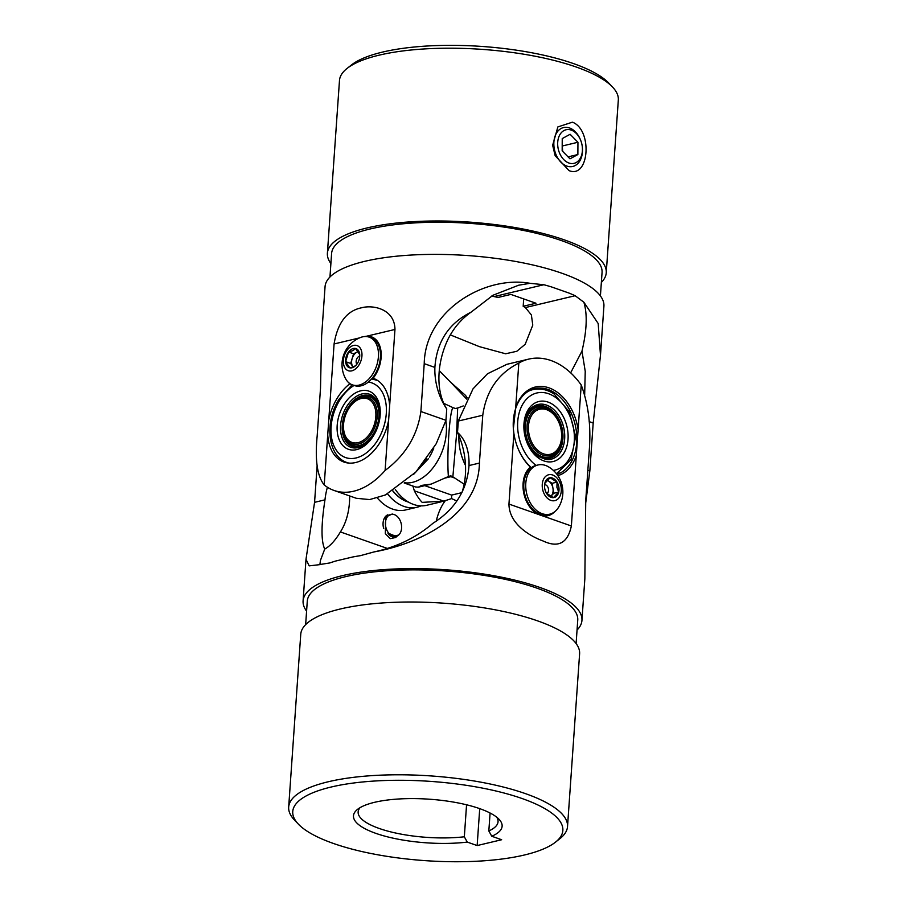 <?xml version="1.0" encoding="UTF-8"?>
<svg xmlns="http://www.w3.org/2000/svg" width="907" height="907" viewBox="0 0 907 907"><rect width="100%" height="100%" fill="white"/><g stroke="black" fill="none" stroke-linecap="round" stroke-linejoin="round"><path stroke-width="1.36" d="M491.764 836.254L501.65 839.735L477.15 845.562L467.264 842.093A74.51 21.859 4 0 1 381.53 835.2A74.51 21.859 4 0 1 357.528 809.373A74.51 21.859 4 0 1 429.328 799.203A74.51 21.859 4 0 1 499.009 819.259A74.51 21.859 4 0 1 491.764 836.254L488.828 830.948L490.086 813.023M488.828 830.948A70.122 20.566 -176 0 0 498.056 821.719A70.122 20.566 -176 0 0 496.73 817.207M298.414 824.18L294.526 820.098A139.769 40.996 4 0 1 288.675 807.083L300.75 634.31A139.769 40.996 4 0 1 340.363 608.982A139.769 40.996 4 0 1 494.066 609.595A139.769 40.996 4 0 1 579.607 653.8L567.521 826.583A139.769 40.996 4 0 1 559.914 838.658L555.492 842.149A135.381 39.715 -176 0 0 498.725 791.664A135.381 39.715 -176 0 0 331.112 787.038A135.381 39.715 -176 0 0 298.414 824.18A135.381 39.715 -176 0 0 524.495 854.984A135.381 39.715 -176 0 0 555.492 842.149M288.675 807.083A139.769 40.996 4 0 1 328.277 781.755A139.769 40.996 4 0 1 481.991 782.378A139.769 40.996 4 0 1 567.521 826.583M305.648 624.64L307.28 601.194A135.562 39.772 4 0 1 345.692 576.637A135.562 39.772 4 0 1 494.78 577.226A135.562 39.772 4 0 1 577.748 620.105L576.104 643.551M383.706 528.566A11.7 8.163 -103.4 0 1 383.083 522.931A11.7 8.163 -103.4 0 1 387.879 514.768M540.153 515.165A26.337 18.378 76.6 0 0 542.103 515.709A26.337 18.378 76.6 0 0 548.009 515.664A26.337 18.378 76.6 0 0 554.846 511.627M547.023 515.856A26.337 18.378 76.6 0 0 550.957 513.816M419.272 506.571A43.785 30.555 -103.4 0 1 417.027 507.24L405.678 509.938A43.785 30.555 -103.4 0 1 377.357 497.988M306.589 611.148A139.769 40.996 4 0 1 303.085 600.899A139.769 40.996 4 0 1 342.699 575.582A139.769 40.996 4 0 1 496.401 576.194A139.769 40.996 4 0 1 581.943 620.399L584.845 578.813L585.741 500.426L589.085 452.593C591.33 427.798 588.711 405.259 581.228 384.999L571.365 525.992C567.691 543.134 558.281 548.134 543.134 541.003C530.776 536.536 509.133 524.439 508.952 504.065L513.895 433.467L513.362 428.762L515.698 407.628L518.815 363.072C498.26 373.435 486.243 390.826 482.762 415.236L479.418 463.069C478.522 515.709 419 543.894 373.956 551.944L360.351 555.674A139.769 40.996 -176 0 0 352.551 557.023L335.907 560.98A139.769 40.996 -176 0 0 329.842 562.941L319.899 564.517L320.454 560.379L324.729 549.075C330.125 546.105 335.352 540.391 340.397 531.933A63.002 43.967 76.6 0 0 349.649 495.948M581.943 620.399A139.769 40.996 4 0 1 577.045 630.059M530.72 468.159A44.341 30.951 -103.4 0 1 529.971 467.49M556.977 474.406A44.341 30.951 76.6 0 0 576.501 432.537A44.341 30.951 76.6 0 0 547.987 389.454A44.341 30.951 76.6 0 0 534.756 388.604A44.341 30.951 76.6 0 0 513.385 429.011A44.341 30.951 76.6 0 0 513.385 429.09M518.067 448.591A44.341 30.951 76.6 0 0 530.312 466.686L530.38 467.139A26.337 18.378 76.6 0 0 523.509 491.741A26.337 18.378 76.6 0 0 538.225 514.348L571.365 525.992M539.053 388.978A44.341 30.951 76.6 0 0 533.055 389.08M477.15 845.562L479.724 808.647M445.28 500.619A63.002 43.967 76.6 0 0 436.256 521.128M443.001 504.031A50.871 33.242 109.4 0 1 445.394 500.585M518.815 363.072A74.431 51.948 -103.4 0 1 528.758 359.104L506.888 364.308L487.524 373.741L473.012 388.854L458.307 421.007A74.431 51.948 76.6 0 0 458.307 421.052L457.513 432.446A50.871 33.242 -70.6 0 1 468.794 457.593A50.871 33.242 -70.6 0 1 469.01 465.552C467.128 490.041 455.099 509.292 432.911 523.316C416.381 537.534 396.733 547.068 373.956 551.944M457.513 432.446A63.002 43.967 -103.4 0 1 461.924 492.58M327.416 487.24A50.871 33.242 -70.6 0 0 324.978 499.848C321.123 524.813 321.044 541.23 324.729 549.075M321.441 564.449L309.196 565.866L305.999 559.313L314.57 502.331L317.133 465.608M530.38 467.139A45.747 31.926 -103.4 0 1 518.135 448.738A45.747 31.926 -103.4 0 1 513.895 433.467M576.308 455.393A45.747 31.926 -103.4 0 1 557.884 475.665M556.637 473.964A44.341 30.951 76.6 0 0 558.973 472.604M515.698 407.628A45.747 31.926 -103.4 0 1 549.052 387.879A45.747 31.926 -103.4 0 1 578.11 429.555M529.858 390.407A43.785 30.555 -103.4 0 1 531.468 389.965L532.931 389.613A43.785 30.555 -103.4 0 0 528.214 391.336M528.758 359.104A74.431 51.948 -103.4 0 1 581.228 384.999M360.079 807.649A70.122 20.566 -176 0 0 358.14 811.935A70.122 20.566 -176 0 0 393.116 832.456A70.122 20.566 -176 0 0 464.327 836.787L466.561 804.792M464.327 836.787L467.264 842.093M445.813 420.803A44.126 28.831 109.4 0 1 446.312 432.888A44.126 28.831 109.4 0 1 412.628 482.297A44.126 28.831 109.4 0 1 404.511 482.728M456.856 501.004L451.629 498.601L443.75 501.129L414.329 490.8C417.129 496.152 419.76 500.018 422.22 502.376L443.75 501.129M463.25 405.939L457.672 408.014L456.572 434.226L452.865 476.81L464.157 484.202M457.672 408.014L455.371 408.479L453.194 407.742C449.815 408.547 446.629 454.169 448.387 476.538L431.199 484.1L421.506 485.415L418.399 487.161L415.542 486.98M453.194 407.742L443.75 403.343M465.506 465.438A44.126 30.793 -103.4 0 1 458.885 435.609M395.305 489.485A44.126 30.793 76.6 0 0 426.721 505.278L441.233 501.82M414.329 490.8L413.002 486.311L411.721 485.63M448.387 476.538L450.666 475.778L452.865 476.81M461.89 492.648L451.618 495.086L451.629 498.601M450.666 475.778L450.858 476.697L454.974 478.136M392.969 490.948A39.409 27.505 76.6 0 0 407.969 501.786M429.374 457.083A36.337 23.741 -70.6 0 0 433.829 447.945M549.744 410.463A24.5 17.097 76.6 0 0 543.282 407.889M556.433 417.107A24.421 17.04 76.6 0 0 549.948 410.486A24.421 17.04 76.6 0 0 543.395 407.901A24.421 17.04 76.6 0 0 527.148 424.998A24.421 17.04 76.6 0 0 539.109 453.239A24.421 17.04 76.6 0 0 554.313 453.761A24.421 17.04 76.6 0 0 561.807 439.668M343.379 431.018A24.421 15.952 -70.6 0 0 348.844 441.947A24.421 15.952 -70.6 0 0 371.938 433.024A24.421 15.952 -70.6 0 0 376.756 409.08A24.421 15.952 -70.6 0 0 364.591 397.119A24.421 15.952 -70.6 0 0 353.492 402.243M398.683 535.005A11.292 7.88 76.6 0 0 399.874 533.622A11.292 7.88 76.6 0 0 400.871 522.409A11.292 7.88 76.6 0 0 393.785 514.45A11.292 7.88 76.6 0 0 387.164 517.126A11.292 7.88 76.6 0 0 387.845 531.956A11.292 7.88 76.6 0 0 398.683 535.005L392.618 536.593L387.879 533.078L396.824 536.672M383.468 520.539A11.53 7.222 -93.4 0 1 384.874 517.523A11.53 7.222 -93.4 0 1 387.232 515.255M395.974 537.432L390.327 538.645L385.316 533.645L385.724 516.967L392.209 514.031L393.785 514.45M393.751 536.933L393.695 536.933A11.53 7.222 -93.4 0 1 387.879 533.078M358.378 351.553A8.753 5.725 -70.6 0 0 357.109 352.018A8.753 5.725 -70.6 0 0 352.131 358.605A8.753 5.725 -70.6 0 0 352.744 366.519A8.753 5.725 -70.6 0 0 353.038 366.916M359.739 356.054A4.671 3.05 -70.6 0 0 359.081 356.292A4.671 3.05 -70.6 0 0 356.383 359.954A4.671 3.05 -70.6 0 0 356.87 364.206M351.961 349.014A10.113 6.61 -70.6 0 0 348.537 351.995A10.113 6.61 -70.6 0 0 345.624 361.666A10.113 6.61 -70.6 0 0 349.762 367.823A10.113 6.61 -70.6 0 0 356.36 364.852A10.113 6.61 -70.6 0 0 356.802 364.297A10.113 6.61 -70.6 0 0 359.739 355.215A10.113 6.61 -70.6 0 0 359.716 354.626A10.113 6.61 -70.6 0 0 355.578 348.481A10.113 6.61 -70.6 0 0 351.961 349.014M359.716 354.626L355.578 348.481L353.027 350.578L348.537 351.995L345.624 361.666L349.762 367.823C353.367 367.086 355.714 365.906 356.802 364.297M343.402 362.789A13.31 8.696 109.4 0 1 351.735 346.123A13.31 8.696 109.4 0 1 361.938 353.515A13.31 8.696 109.4 0 1 353.605 370.169A13.31 8.696 109.4 0 1 343.402 362.789M360.204 337.608A25.294 16.53 109.4 0 1 369.16 337.132A25.294 16.53 109.4 0 1 378.389 352.188A25.294 16.53 109.4 0 1 362.551 383.831A25.294 16.53 109.4 0 1 352.392 384.851A25.294 16.53 109.4 0 1 345.703 378.888A29.251 29.251 0 0 1 360.204 337.608M352.392 384.851L354.388 385.554A25.294 16.53 -70.6 0 0 364.546 384.545A25.294 16.53 -70.6 0 0 380.135 359.954A25.294 16.53 -70.6 0 0 371.156 337.835L369.16 337.132M358.276 351.428L353.583 353.775L350.68 363.446L353.016 366.927M353.583 353.775L348.537 351.995M350.68 363.446L345.624 361.666M550.606 496.526A8.753 6.111 76.6 0 0 551.15 496.027A8.753 6.111 76.6 0 0 552.953 488.272A8.753 6.111 76.6 0 0 548.644 481.107A8.753 6.111 76.6 0 0 546.898 480.359M546.751 493.623A4.671 3.265 76.6 0 0 548.452 488.941A4.671 3.265 76.6 0 0 544.631 484.644M558.825 487.002A10.113 7.052 76.6 0 0 557.045 482.127A10.113 7.052 76.6 0 0 550.096 477.74A10.113 7.052 76.6 0 0 544.824 483.306A10.113 7.052 76.6 0 0 544.551 487.07A10.113 7.052 76.6 0 0 545.606 491.503A10.113 7.052 76.6 0 0 546.49 493.261A10.113 7.052 76.6 0 0 553.44 497.637A10.113 7.052 76.6 0 0 558.723 492.07A10.113 7.052 76.6 0 0 558.825 487.002M545.572 491.401L546.49 493.261L553.44 497.637L558.723 492.07L556.932 487.32L557.045 482.127L550.096 477.74L544.824 483.306L544.563 487.184M549.563 474.599A13.31 9.285 -103.4 0 1 561.059 486.787A13.31 9.285 -103.4 0 1 553.973 500.789A13.31 9.285 -103.4 0 1 542.477 488.59A13.31 9.285 -103.4 0 1 549.563 474.599M558.417 507.535A25.294 17.652 -103.4 0 1 549.721 514.178A25.294 17.652 -103.4 0 1 548.043 514.45A25.294 17.652 -103.4 0 1 526.207 491.288A25.294 17.652 -103.4 0 1 537.998 464.974A25.294 17.652 -103.4 0 1 539.676 464.69A25.294 17.652 -103.4 0 1 548.758 466.98A29.251 29.251 0 0 1 558.417 507.535M537.998 464.974L536.048 465.438A25.294 17.652 76.6 0 0 524.257 491.753A25.294 17.652 76.6 0 0 547.771 514.643L549.721 514.178M550.662 496.548L553.792 493.249L552.114 483.295L547.125 480.143M553.792 493.249L558.723 492.07M552.114 483.295L557.045 482.127M569.04 170.618L555.152 155.675L552.646 145.267L557.873 126.923L572.43 122.173C592.77 129.871 589.267 179.03 569.04 170.618M523.69 298.925L523.18 306.283A70.122 20.566 4 0 1 525.38 307.575L531.377 314.922L532.783 325.137L525.187 344.297L516.786 351.292L505.607 353.775L479.372 346.633L450.291 334.876M601.352 282.44A139.769 40.996 -176 0 0 606.25 272.769A139.769 40.996 -176 0 0 564.211 239.833A139.769 40.996 -176 0 0 413.977 221.625A139.769 40.996 -176 0 0 327.393 253.28A139.769 40.996 -176 0 0 330.896 263.518M606.25 272.769L618.325 99.997A139.769 40.996 -176 0 0 612.474 86.981A139.769 40.996 -176 0 0 576.285 67.05A139.769 40.996 -176 0 0 347.086 68.422A139.769 40.996 -176 0 0 339.479 80.496L327.393 253.28M347.086 68.422L351.508 64.93A135.381 39.715 4 0 1 573.53 63.603A135.381 39.715 4 0 1 608.586 82.9L612.474 86.981M600.411 295.931L602.055 272.485A135.562 39.772 -176 0 0 561.274 240.525A135.562 39.772 -176 0 0 415.576 222.861A135.562 39.772 -176 0 0 331.588 253.563L329.955 277.02M364.705 336.542A26.337 17.21 109.4 0 1 366.417 336.259A26.337 17.21 109.4 0 1 371.507 336.848A26.337 17.21 109.4 0 1 373.106 378.287L373.661 378.491M368.582 336.95A26.337 17.21 109.4 0 1 372.494 337.245M388.627 420.202L385.112 470.45A74.431 48.638 109.4 0 1 334.014 490.449L356.292 498.283L369.659 499.576L385.384 494.973L415.848 472.037L436.21 443.727L445.949 420.36A74.431 48.638 -70.6 0 0 445.949 420.315L446.743 408.932A63.002 41.166 109.4 0 1 448.013 339.241C453.545 328.119 461.244 319.094 471.096 312.144L492.977 295.251L518.702 285.195L530.039 283.313L543.86 284.73A139.769 40.996 4 0 1 551.819 287.031L568.87 293.018A139.769 40.996 4 0 1 575.14 295.716L583.87 302.235L598.189 323.516L600.479 355.227L603.915 306.181A139.769 40.996 -176 0 0 561.864 273.234A139.769 40.996 -176 0 0 411.642 255.026A139.769 40.996 -176 0 0 325.057 286.68L321.634 335.726L320.5 388.366L317.155 436.21C314.865 459.962 317.223 476.209 324.218 484.95L327.733 434.702A44.341 28.979 109.4 0 0 343.98 462.06A44.341 28.979 109.4 0 0 355.725 462.513A44.341 28.979 109.4 0 0 388.627 420.202L389.636 405.746A44.341 28.979 109.4 0 0 373.389 378.389A44.341 28.979 109.4 0 0 373.106 378.287M600.479 355.227L593.189 423.036L589.845 470.869L585.457 504.984M351.304 384.398L349.739 383.854A44.341 28.979 109.4 0 0 328.742 420.247L327.733 434.702M346.281 462.717A44.341 28.979 109.4 0 1 342.687 460.393M491.469 296.113L494.1 296.589A70.122 20.566 4 0 1 498.056 297.451L510.845 294.412L535.969 303.233L523.18 306.283M385.112 470.45C405.463 455.235 417.39 435.587 420.882 411.506L424.227 363.662C425.111 310.795 484.315 275.127 530.039 283.313M471.096 312.144C448.784 323.266 436.721 341.69 434.884 367.414A50.871 35.498 76.6 0 0 444.033 404.59A50.871 35.498 76.6 0 0 446.743 408.932M434.929 366.337L434.884 367.414L424.227 363.662M583.87 302.235C587.509 314.173 586.874 330.465 581.977 351.111L570.662 372.822M467.275 397.98L465.472 395.361L450.768 382.357L439.283 370.668M584.675 394.579L585.23 371.348L581.977 351.111M450.768 382.357L466.674 399.103M349.739 383.854A26.337 17.21 109.4 0 1 348.549 382.539M328.742 420.247L334.082 343.957C337.585 322.915 346.689 310.863 361.394 307.813C373.435 304.48 394.749 309.253 394.964 329.456L389.636 405.746M374.376 378.763A44.341 28.979 -70.6 0 0 372.176 378.264M377.527 380.441L371.621 378.911A44.341 28.979 109.4 0 1 375.589 379.319M334.014 490.449A74.431 48.638 109.4 0 1 324.218 484.95M551.819 287.031L568.87 293.018M394.964 329.456L365.351 336.508M582.373 147.626L582.419 148.238A19.988 13.945 -103.4 0 1 582.498 150.369A19.988 13.945 -103.4 0 1 568.054 166.435A19.988 13.945 -103.4 0 1 553.826 143.646A19.988 13.945 -103.4 0 1 568.258 127.592A19.988 13.945 -103.4 0 1 580.333 139.485L580.571 140.052A17.267 12.052 76.6 0 0 570.152 129.78A17.267 12.052 76.6 0 0 557.669 143.657A17.267 12.052 76.6 0 0 569.97 163.328A17.267 12.052 76.6 0 0 582.373 147.626A17.267 12.052 76.6 0 0 580.571 140.052M577.872 154.541L577.94 142.263L570.118 134.281L562.238 138.578L562.17 150.857L569.993 158.838L577.872 154.541L568.065 156.877M562.68 151.367L562.204 145.369M562.703 145.891L577.94 142.263M340.397 531.933L387.017 548.316M314.57 502.331L324.978 499.848M469.01 465.552L479.418 463.069M458.307 421.052L482.762 415.236M508.952 504.065L538.225 514.348M445.416 477.989L450.858 476.697M451.618 495.086L424.737 485.642M421.097 505.868L417.027 507.24A43.785 30.555 -103.4 0 1 387.584 493.918M392.856 491.016A39.579 27.618 76.6 0 0 408.558 502.138M545.855 459.464A28.14 19.637 76.6 0 0 564.585 439.759A28.14 19.637 76.6 0 0 550.798 407.232A28.14 19.637 76.6 0 0 533.271 406.619C520.028 413.785 523.067 447.729 538.758 456.64L545.855 459.464A28.128 19.625 76.6 0 0 564.551 439.759A28.128 19.625 76.6 0 0 550.764 407.243A28.128 19.625 76.6 0 0 533.271 406.631M539.155 458.511A30.838 21.519 -103.4 0 1 524.96 417.503A30.838 21.519 -103.4 0 1 552.839 404.511A30.838 21.519 -103.4 0 1 567.045 445.518A30.838 21.519 -103.4 0 1 539.155 458.511M550.164 411.483A23.151 16.156 76.6 0 0 529.235 421.222A23.151 16.156 76.6 0 0 539.892 452.003A23.151 16.156 76.6 0 0 560.821 442.253A23.151 16.156 76.6 0 0 550.164 411.483M538.089 454.588A25.77 17.981 76.6 0 0 561.388 443.738A25.77 17.981 76.6 0 0 549.517 409.476A25.77 17.981 76.6 0 0 526.23 420.326A25.77 17.981 76.6 0 0 538.089 454.588M531.343 449.056A26.768 18.684 76.6 0 0 537.862 455.473A26.768 18.684 76.6 0 0 562.068 444.192A26.768 18.684 76.6 0 0 549.744 408.603A26.768 18.684 76.6 0 0 525.006 422.458M553.293 470.37A39.579 27.618 76.6 0 0 574.38 438.943A39.579 27.618 76.6 0 0 554.789 396.858A39.579 27.618 76.6 0 0 519.178 412.844A39.579 27.618 76.6 0 0 536.15 465.416M373.265 396.336A28.128 18.378 -70.6 0 0 346.667 406.631A28.14 18.389 -70.6 0 0 341.077 434.192A28.14 18.389 -70.6 0 0 355.102 447.979C361.485 447.775 367.494 443.432 373.128 434.952C381.824 421.676 381.076 401.778 373.253 396.336A28.14 18.389 -70.6 0 0 346.633 406.619A28.128 18.378 -70.6 0 0 341.111 434.192A28.128 18.378 -70.6 0 0 355.125 447.979M373.514 435.711A30.838 20.158 109.4 0 1 343.005 445.745A30.838 20.158 109.4 0 1 343.844 404.737A30.838 20.158 109.4 0 1 374.364 394.704A30.838 20.158 109.4 0 1 373.514 435.711M348.549 408.955A23.151 15.124 -70.6 0 0 347.914 439.736A23.151 15.124 -70.6 0 0 370.816 432.208A23.151 15.124 -70.6 0 0 371.462 401.416A23.151 15.124 -70.6 0 0 348.549 408.955M373.333 433.965A25.77 16.836 -70.6 0 0 374.035 399.692A25.77 16.836 -70.6 0 0 348.537 408.071A25.77 16.836 -70.6 0 0 347.835 442.344A25.77 16.836 -70.6 0 0 373.333 433.965M379.194 408.706A26.768 17.494 -70.6 0 0 366.349 395.112A26.768 17.494 -70.6 0 0 348.061 407.572A26.768 17.494 -70.6 0 0 345.034 440.054A26.768 17.494 -70.6 0 0 367.482 442.038M354.104 385.452A39.579 25.861 -70.6 0 0 339.649 400.35A39.579 25.861 -70.6 0 0 338.56 452.978A39.579 25.861 -70.6 0 0 377.72 440.11A39.579 25.861 -70.6 0 0 368.355 382.062M348.821 463.092A43.785 28.616 109.4 0 1 347.177 462.593C327.472 456.38 324.332 421.97 339.071 399.205L352.12 384.761M417.866 469.837A43.785 28.616 -70.6 0 0 426.778 458.738A43.785 28.616 -70.6 0 0 426.812 458.693M376.201 379.965A43.785 28.616 109.4 0 1 377.8 380.611M494.1 296.589L543.86 284.73M420.882 411.506L445.949 420.315M525.38 307.575L575.14 295.716M589.176 421.619L593.189 423.036M587.861 470.166L589.845 470.869M334.082 343.957L359.489 337.914M305.999 559.313L303.085 600.899M404.193 482.989L415.553 486.98M418.399 487.161L431.199 484.111M543.168 407.867L549.959 410.542C563.61 418.671 566.376 446.561 554.12 453.897M556.49 473.771L571.002 459.724L575.628 436.516L569.335 411.903L554.188 394.057C547.261 389.511 540.187 388.026 532.931 389.613M349.025 442.106C341.383 433.648 341.157 422.469 348.356 408.569C353.038 401.279 358.526 397.459 364.829 397.119M413.501 474.486L428.342 458.829M348.503 463.058L347.177 462.593M465.949 396.008A70.054 70.054 0 0 0 465.472 395.361"/></g></svg>
